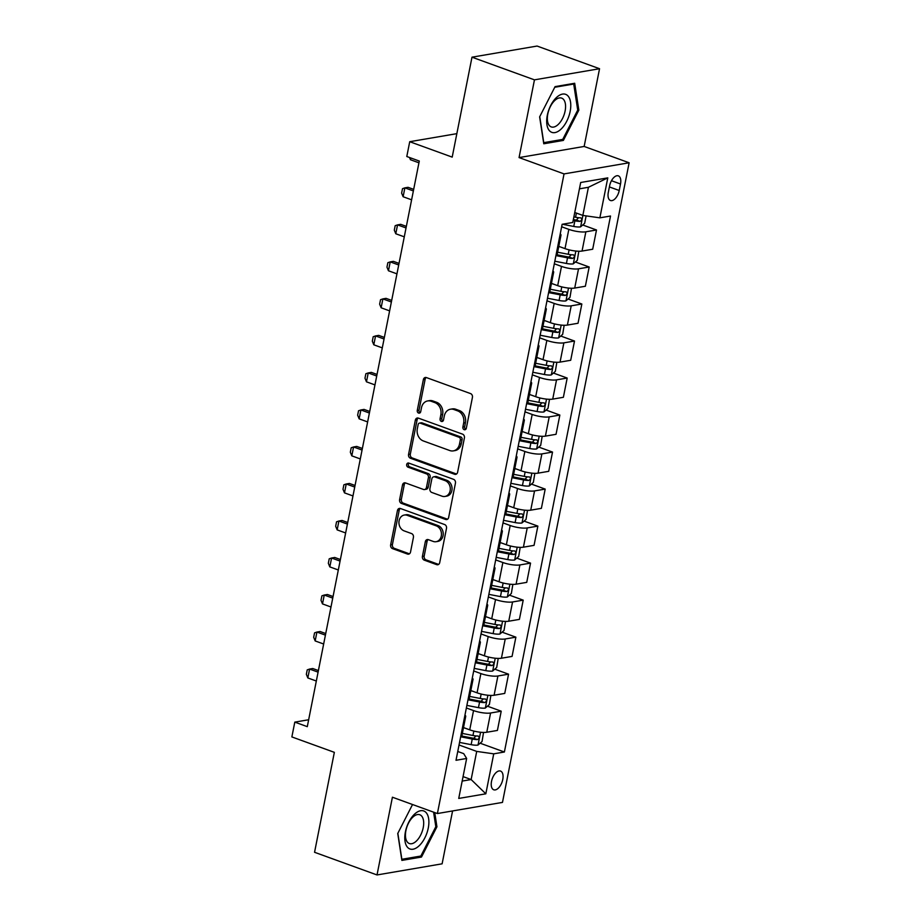 <?xml version="1.0" encoding="UTF-8"?>
<svg xmlns="http://www.w3.org/2000/svg" width="921" height="921" viewBox="0 0 921 921"><rect width="100%" height="100%" fill="white"/><g stroke="black" fill="none" stroke-linecap="round" stroke-linejoin="round"><path stroke-width="1.38" d="M464.196 429.681A2.141 1.75 -99.7 0 0 466.314 428.277L472.427 397.388A3.051 2.498 -99.7 0 0 470.55 393.589L426.4 377.575A3.051 2.498 -99.7 0 0 423.372 379.59L417.259 410.478A2.141 1.75 -99.7 0 0 420.69 411.722L421.484 407.727A9.774 8.001 -99.7 0 1 427.689 400.934A9.774 8.001 -99.7 0 1 431.178 401.268L434.85 402.604A9.774 8.001 -99.7 0 1 440.86 414.749L440.065 418.756A2.141 1.75 -99.7 0 0 443.508 419.999L444.29 416.004A9.774 8.001 -99.7 0 1 450.496 409.212A9.774 8.001 -99.7 0 1 453.984 409.546L457.668 410.881A9.774 8.001 -99.7 0 1 463.666 423.027L462.883 427.022A2.141 1.75 -99.7 0 0 464.196 429.681M502.774 779.465A9.958 5.181 109.9 0 0 500.54 771.073A9.958 5.181 109.9 0 0 491.515 781.388A9.958 5.181 109.9 0 0 493.748 789.792A9.958 5.181 109.9 0 0 502.774 779.465M422.417 556.365A3.051 2.498 -99.7 0 0 424.293 560.152L436.681 564.654A3.051 2.498 -99.7 0 0 439.708 562.639L446.501 528.332A3.051 2.498 -99.7 0 0 444.624 524.544L400.474 508.519A3.051 2.498 -99.7 0 0 397.446 510.533L390.654 544.829A3.051 2.498 -99.7 0 0 392.53 548.628L407.496 554.062A3.051 2.498 -99.7 0 0 410.524 552.047L413.425 537.369A3.051 2.498 -99.7 0 0 411.549 533.57L404.135 530.876A8.174 6.689 -99.7 0 1 398.931 522.46A8.174 6.689 -99.7 0 1 404.296 515.046A8.174 6.689 -99.7 0 1 407.209 515.323L436.278 525.868A8.174 6.689 -99.7 0 1 441.47 534.284A8.174 6.689 -99.7 0 1 436.117 541.698A8.174 6.689 -99.7 0 1 433.192 541.421L428.357 539.66A3.051 2.498 -99.7 0 0 425.329 541.686L422.417 556.365L424.178 556.054A3.051 2.498 -99.7 0 0 426.055 559.853L438.442 564.354A3.051 2.498 -99.7 0 0 438.615 564.412M534.456 79.851L519.064 157.583L584.156 146.451L599.548 68.718L534.456 79.851L471.989 57.183L452.199 157.123L409.73 141.707L406.794 156.512L419.285 161.048L307.292 726.657L294.801 722.122L291.865 736.927L334.346 752.342L314.556 852.282L377.023 874.95L442.115 863.817L452.579 810.941M519.064 157.583L564.043 173.908L437.394 813.542L392.415 797.218L377.023 874.95M454.583 474.257A3.051 2.498 -99.7 0 0 457.61 472.231L464.403 437.935A3.051 2.498 -99.7 0 0 462.526 434.136L418.376 418.122A3.051 2.498 -99.7 0 0 415.348 420.137L408.556 454.433A3.051 2.498 -99.7 0 0 410.432 458.232L454.583 474.257L456.344 473.958A3.051 2.498 -99.7 0 0 456.517 474.004M455.446 483.134L448.654 517.441A3.051 2.498 -99.7 0 1 445.626 519.456L401.487 503.43A3.051 2.498 -99.7 0 1 399.61 499.631L402.512 484.953A3.051 2.498 -99.7 0 1 405.539 482.938L423.441 489.442A3.051 2.498 -99.7 0 0 426.469 487.416L428.403 477.688A3.051 2.498 -99.7 0 0 426.527 473.889L407.888 467.12A2.141 1.75 -99.7 0 1 408.694 463.056L453.569 479.334A3.051 2.498 -99.7 0 1 455.446 483.134M471.989 57.183L537.081 46.05L599.548 68.718M609.61 185.858L608.309 192.362A9.647 5.019 109.9 0 0 610.473 200.502A9.647 5.019 109.9 0 0 619.223 190.497L620.512 183.993A9.647 5.019 109.9 0 0 618.348 175.853A9.647 5.019 109.9 0 0 609.61 185.858M564.043 173.908L629.135 162.775L502.475 802.41L437.394 813.542M607.791 177.868L599.87 217.84L582.843 215.422L588.415 187.285L607.791 177.868L580.691 182.496L572.781 222.479L562.132 224.298L456.01 760.286L466.648 758.467L463.689 753.631L457.749 751.478M480.117 743.201L504.386 752.008L610.519 216.021L599.87 217.84M504.386 752.008L493.737 753.839L485.828 793.81L458.739 798.438L466.648 758.467M584.156 146.451L629.135 162.775M308.662 719.75L294.801 722.122M456.851 133.649L409.73 141.707M588.415 187.285L579.447 188.828M582.843 215.422L574.762 212.486M463.056 776.61L471.138 779.546L476.71 751.409L459.038 744.997M487.451 706.188L501.22 711.185L497.409 730.434L486.772 732.253A12.445 3.016 -168.8 0 1 469.733 729.835L463.493 727.567M501.22 711.185L490.582 713.004A12.445 3.016 -168.8 0 1 473.544 710.586L466.36 707.984M494.773 669.176L508.553 674.172L504.743 693.421L494.093 695.24A12.445 3.016 -168.8 0 1 477.066 692.822L470.827 690.554M508.553 674.172L497.904 675.991A12.445 3.016 -168.8 0 1 480.877 673.573L473.693 670.96M502.106 632.163L515.875 637.159L512.064 656.408L501.427 658.227A12.445 3.016 -168.8 0 1 484.388 655.798L478.149 653.542M515.875 637.159L505.238 638.978A12.445 3.016 -168.8 0 1 488.199 636.549L481.027 633.947M509.44 595.139L523.209 600.147L519.398 619.384L508.749 621.215A12.445 3.016 -168.8 0 1 491.722 618.785L485.482 616.517M523.209 600.147L512.56 601.966A12.445 3.016 -168.8 0 1 495.533 599.536L488.349 596.935M516.762 558.126L530.542 563.122L526.731 582.371L516.082 584.19A12.445 3.016 -168.8 0 1 499.055 581.773L492.816 579.505M530.542 563.122L519.893 564.941A12.445 3.016 -168.8 0 1 502.866 562.524L495.682 559.922M524.095 521.113L537.864 526.11L534.053 545.359L523.416 547.178A12.445 3.016 -168.8 0 1 506.377 544.76L500.138 542.492M537.864 526.11L527.226 527.929A12.445 3.016 -168.8 0 1 510.188 525.511L503.016 522.898M531.417 484.101L545.197 489.097L541.387 508.346L530.738 510.165A12.445 3.016 -168.8 0 1 513.711 507.736L507.471 505.479M545.197 489.097L534.548 490.916A12.445 3.016 -168.8 0 1 517.521 488.487L510.338 485.885M538.75 447.076L552.531 452.073L548.709 471.322L538.071 473.152A12.445 3.016 -168.8 0 1 521.044 470.723L514.804 468.455M552.531 452.073L541.882 453.903A12.445 3.016 -168.8 0 1 524.855 451.474L517.671 448.872M546.084 410.064L559.853 415.06L556.042 434.309L545.405 436.128A12.445 3.016 -168.8 0 1 528.366 433.71L522.126 431.442M559.853 415.06L549.215 416.879A12.445 3.016 -168.8 0 1 532.177 414.462L525.005 411.848M553.406 373.051L567.186 378.047L563.376 397.296L552.727 399.115A12.445 3.016 -168.8 0 1 535.7 396.686L529.46 394.43M567.186 378.047L556.537 379.866A12.445 3.016 -168.8 0 1 539.51 377.449L532.326 374.835M560.739 336.027L574.508 341.035L570.698 360.284L560.06 362.103A12.445 3.016 -168.8 0 1 543.033 359.674L536.793 357.417M574.508 341.035L563.871 342.854A12.445 3.016 -168.8 0 1 546.844 340.425L539.66 337.823M568.073 299.014L581.842 304.011L578.031 323.259L567.394 325.078A12.445 3.016 -168.8 0 1 550.355 322.661L544.115 320.393M581.842 304.011L571.204 305.83A12.445 3.016 -168.8 0 1 554.166 303.412L546.993 300.81M575.395 262.001L589.175 266.998L585.365 286.247L574.716 288.066A12.445 3.016 -168.8 0 1 557.689 285.648L551.449 283.38M589.175 266.998L578.526 268.817A12.445 3.016 -168.8 0 1 561.499 266.399L554.315 263.786M582.728 224.989L596.497 229.985L592.687 249.234L582.049 251.053A12.445 3.016 -168.8 0 1 565.01 248.624L558.782 246.368M596.497 229.985L585.86 231.804A12.445 3.016 -168.8 0 1 568.833 229.375L561.649 226.773M462.169 781.077L471.138 779.546L485.828 793.81M560.244 233.876A12.445 3.016 -168.8 0 1 560.981 235.223A12.445 3.016 -168.8 0 1 559.784 236.19M560.981 235.223L557.17 254.472A12.445 3.016 -168.8 0 1 555.973 255.439M552.911 270.889A12.445 3.016 -168.8 0 1 553.648 272.248A12.445 3.016 -168.8 0 1 552.45 273.203M553.648 272.248L549.837 291.497A12.445 3.016 -168.8 0 1 548.64 292.452M545.577 307.913A12.445 3.016 -168.8 0 1 546.326 309.26A12.445 3.016 -168.8 0 1 545.128 310.227M546.326 309.26L542.515 328.509A12.445 3.016 -168.8 0 1 541.306 329.476M538.255 344.926A12.445 3.016 -168.8 0 1 538.992 346.273A12.445 3.016 -168.8 0 1 537.795 347.24M538.992 346.273L535.182 365.522A12.445 3.016 -168.8 0 1 533.984 366.489M530.922 381.939A12.445 3.016 -168.8 0 1 531.659 383.286A12.445 3.016 -168.8 0 1 530.461 384.253M531.659 383.286L527.848 402.535A12.445 3.016 -168.8 0 1 526.651 403.502M523.589 418.963A12.445 3.016 -168.8 0 1 524.337 420.31A12.445 3.016 -168.8 0 1 523.14 421.265M524.337 420.31L520.526 439.559A12.445 3.016 -168.8 0 1 519.329 440.514M516.267 455.976A12.445 3.016 -168.8 0 1 517.003 457.323A12.445 3.016 -168.8 0 1 515.806 458.29M517.003 457.323L513.193 476.571A12.445 3.016 -168.8 0 1 511.995 477.539M508.933 492.988A12.445 3.016 -168.8 0 1 509.681 494.335A12.445 3.016 -168.8 0 1 508.473 495.302M509.681 494.335L505.871 513.584A12.445 3.016 -168.8 0 1 504.662 514.551M501.6 530.001A12.445 3.016 -168.8 0 1 502.348 531.359A12.445 3.016 -168.8 0 1 501.151 532.315M502.348 531.359L498.537 550.597A12.445 3.016 -168.8 0 1 497.34 551.564M494.278 567.025A12.445 3.016 -168.8 0 1 495.014 568.372A12.445 3.016 -168.8 0 1 493.817 569.339M495.014 568.372L491.204 587.621A12.445 3.016 -168.8 0 1 490.007 588.588M486.944 604.038A12.445 3.016 -168.8 0 1 487.693 605.385A12.445 3.016 -168.8 0 1 486.484 606.352M487.693 605.385L483.882 624.634A12.445 3.016 -168.8 0 1 482.673 625.601M479.622 641.051A12.445 3.016 -168.8 0 1 480.359 642.398A12.445 3.016 -168.8 0 1 479.162 643.365M480.359 642.398L476.548 661.646A12.445 3.016 -168.8 0 1 475.351 662.613M472.289 678.063A12.445 3.016 -168.8 0 1 473.026 679.422A12.445 3.016 -168.8 0 1 471.828 680.377M473.026 679.422L469.215 698.671A12.445 3.016 -168.8 0 1 468.018 699.626M464.955 715.087A12.445 3.016 -168.8 0 1 465.704 716.434A12.445 3.016 -168.8 0 1 464.495 717.401M465.704 716.434L461.893 735.683A12.445 3.016 -168.8 0 1 460.684 736.65M476.71 751.409L493.737 753.839M539.625 116.875L543.77 143.78L563.376 140.418L578.837 110.163L574.692 83.27L555.087 86.62L539.625 116.875M412.539 804.517L397.734 833.505L401.878 860.398L421.484 857.048L436.934 826.793L434.747 812.575M577.674 109.749L578.837 110.163M561.269 139.658L563.376 140.418M419.377 856.277L421.484 857.048M435.783 826.367L436.934 826.793M465.784 429.313A2.141 1.75 -99.7 0 1 464.645 426.722L465.427 422.727A9.774 8.001 -99.7 0 0 459.429 410.582L457.668 410.881M450.496 409.212L452.257 408.912A9.774 8.001 -99.7 0 1 455.745 409.246L459.429 410.582M427.689 400.934L429.451 400.635A9.774 8.001 -99.7 0 1 432.939 400.969L436.612 402.304A9.774 8.001 -99.7 0 1 442.621 414.45L441.827 418.445A2.141 1.75 -99.7 0 0 442.978 421.035M426.227 377.518A3.051 2.498 -99.7 0 0 425.134 379.291L419.02 410.167A2.141 1.75 -99.7 0 0 420.172 412.758M418.203 418.065A3.051 2.498 -99.7 0 0 417.109 419.838L410.317 454.134A3.051 2.498 -99.7 0 0 412.194 457.933L456.344 473.958M460.327 439.893A2.141 1.75 -99.7 0 0 459.015 437.233L420.264 423.165A2.141 1.75 -99.7 0 0 418.146 424.581L417.317 428.795A9.774 8.001 -99.7 0 0 423.315 440.94L449.805 450.553A9.774 8.001 -99.7 0 0 453.293 450.887A9.774 8.001 -99.7 0 0 459.498 444.106L460.327 439.893L462.089 439.593A2.141 1.75 -99.7 0 0 460.776 436.934L459.015 437.233M419.504 423.096L421.265 422.797A2.141 1.75 -99.7 0 1 422.025 422.866L460.776 436.934M453.293 450.887L455.055 450.588A9.774 8.001 -99.7 0 0 461.26 443.807L459.498 444.106M462.089 439.593L461.26 443.807M405.367 482.88A3.051 2.498 -99.7 0 0 404.273 484.653L401.36 499.332A3.051 2.498 -99.7 0 0 403.248 503.131L447.387 519.156A3.051 2.498 -99.7 0 0 447.571 519.202M424.535 489.546L426.296 489.235A3.051 2.498 -99.7 0 0 428.23 487.117L430.165 477.377A3.051 2.498 -99.7 0 0 428.288 473.59L409.649 466.82L407.888 467.12M408.866 463.113A2.141 1.75 -99.7 0 0 409.649 466.82M442.022 496.177A8.174 6.689 -99.7 0 0 444.935 496.454A8.174 6.689 -99.7 0 0 450.3 489.039A8.174 6.689 -99.7 0 0 445.108 480.624L434.862 476.917A3.051 2.498 -99.7 0 0 431.834 478.932L429.911 488.671A3.051 2.498 -99.7 0 0 431.788 492.459L442.022 496.177M444.935 496.454L446.697 496.154A8.174 6.689 -99.7 0 0 452.061 488.74A8.174 6.689 -99.7 0 0 446.858 480.325L445.108 480.624M433.768 476.813L435.529 476.502A3.051 2.498 -99.7 0 1 436.623 476.606L446.858 480.325M428.173 539.602A3.051 2.498 -99.7 0 0 427.079 541.375L424.178 556.054M436.117 541.698L437.878 541.398A8.174 6.689 -99.7 0 0 443.231 533.984A8.174 6.689 -99.7 0 0 438.039 525.569L436.278 525.868M404.296 515.046L406.057 514.747A8.174 6.689 -99.7 0 1 408.97 515.023L438.039 525.569M400.301 508.461A3.051 2.498 -99.7 0 0 399.207 510.234L392.415 544.53A3.051 2.498 -99.7 0 0 394.292 548.329L409.258 553.763A3.051 2.498 -99.7 0 0 409.431 553.82M586.124 215.882L584.651 223.319L580.541 226.877A8.243 2.003 -168.8 0 1 573.748 226.451L562.432 224.252M573.173 220.487L574.865 220.821A8.243 2.003 11.2 0 0 580.034 221.362C582.026 220.096 582.268 218.91 580.737 217.817A8.243 2.003 -168.8 0 1 575.567 217.264L573.875 216.942M578.503 217.701L576.431 220.061A4.202 1.013 -168.8 0 1 574.992 219.843L573.369 219.532M410.789 157.975L410.444 159.724L418.94 162.81M410.444 159.724L409.534 157.514M560.187 246.874L558.736 246.598M578.825 251.237L577.317 260.332L573.219 263.89A8.243 2.003 -168.8 0 1 566.415 263.464L554.822 261.207M555.939 255.589L567.532 257.834A8.243 2.003 11.2 0 0 572.701 258.387C574.704 257.12 574.934 255.934 573.403 254.829A8.243 2.003 -168.8 0 1 568.234 254.277L557.619 252.216M571.17 254.714L569.109 257.074A4.202 1.013 -168.8 0 1 567.658 256.867L557.021 254.795M413.679 189.358L408.038 187.32L404.872 187.861L403.122 196.737L411.606 199.822M403.122 196.737L401.625 193.111L402.512 188.678L404.872 187.861L413.368 190.935M552.865 283.898L551.403 283.61M571.492 288.261L569.995 297.345L565.885 300.914A8.243 2.003 -168.8 0 1 559.082 300.476L547.5 298.231M548.617 292.602L560.198 294.847A8.243 2.003 11.2 0 0 565.367 295.399C567.371 294.133 567.601 292.947 566.081 291.842A8.243 2.003 -168.8 0 1 560.901 291.301L550.286 289.24M563.836 291.727L561.775 294.098A4.202 1.013 -168.8 0 1 560.336 293.88L549.699 291.807M406.357 226.382L400.716 224.333L397.55 224.874L395.788 233.761L404.284 236.835M395.788 233.761L394.303 230.135L395.178 225.691L397.55 224.874L406.034 227.959M545.531 320.911L544.069 320.623M564.159 325.274L562.662 334.369L558.552 337.926A8.243 2.003 -168.8 0 1 551.76 337.489L540.167 335.244M541.283 329.614L552.876 331.871A8.243 2.003 11.2 0 0 558.045 332.412C560.037 331.146 560.279 329.96 558.748 328.866A8.243 2.003 -168.8 0 1 553.579 328.313L542.964 326.253M556.514 328.751L554.442 331.111A4.202 1.013 -168.8 0 1 553.003 330.892L542.365 328.832M399.023 263.394L393.382 261.345L390.216 261.886L388.455 270.774L396.951 273.848M388.455 270.774L386.97 267.148L387.845 262.704L390.216 261.886L398.712 264.972M538.198 357.924L536.747 357.636M556.837 362.287L555.328 371.382L551.23 374.939A8.243 2.003 -168.8 0 1 544.426 374.513L532.845 372.257M533.95 366.627L545.543 368.884A8.243 2.003 11.2 0 0 550.712 369.425C552.715 368.158 552.945 366.984 551.414 365.879A8.243 2.003 -168.8 0 1 546.245 365.326L535.631 363.265M549.181 365.764L547.12 368.124A4.202 1.013 -168.8 0 1 545.669 367.905L535.032 365.844M391.69 300.407L386.06 298.358L382.894 298.899L381.133 307.787L389.618 310.872M381.133 307.787L379.636 304.16L380.523 299.716L382.894 298.899L391.379 301.984M561.154 129.032A20.227 10.511 109.9 0 0 570.536 102.024A20.227 10.511 109.9 0 0 556.319 97.649A20.227 10.511 109.9 0 0 546.924 124.657A20.227 10.511 109.9 0 0 561.154 129.032M558.287 124.393A15.312 7.955 109.9 0 0 565.39 109.323A15.312 7.955 109.9 0 0 561.683 98.121A15.312 7.955 109.9 0 0 554.626 100.631A15.312 7.955 109.9 0 0 547.523 115.701A15.312 7.955 109.9 0 0 551.23 126.902A15.312 7.955 109.9 0 0 558.287 124.393M554.764 87.265L573.714 84.03L577.72 110.094L562.743 139.405L543.758 142.651L539.752 116.645M572.609 83.627L573.714 84.03M405.401 831.916A20.227 10.511 109.9 0 0 413.022 849.22A20.227 10.511 109.9 0 0 428.277 828.014A20.227 10.511 109.9 0 0 420.644 810.722A20.227 10.511 109.9 0 0 405.401 831.916M405.908 830.615A15.312 7.955 109.9 0 0 409.338 843.532A15.312 7.955 109.9 0 0 423.223 827.657A15.312 7.955 109.9 0 0 419.78 814.74A15.312 7.955 109.9 0 0 405.908 830.615M433.584 812.161L435.829 826.713L420.851 856.035L401.855 859.281L397.849 833.263M530.876 394.936L529.414 394.66M549.503 399.3L548.007 408.394L543.897 411.963A8.243 2.003 -168.8 0 1 537.104 411.526L525.511 409.269M526.628 403.651L538.209 405.896A8.243 2.003 11.2 0 0 543.378 406.449C545.382 405.182 545.612 403.997 544.092 402.891A8.243 2.003 -168.8 0 1 538.912 402.35L528.297 400.278M541.859 402.776L539.787 405.136A4.202 1.013 -168.8 0 1 538.348 404.929L527.71 402.857M384.368 337.42L378.727 335.382L375.561 335.923L373.799 344.799L382.296 347.885M373.799 344.799L372.314 341.173L373.189 336.741L375.561 335.923L384.045 338.997M523.542 431.961L522.08 431.673M542.181 436.324L540.673 445.407L536.563 448.976A8.243 2.003 -168.8 0 1 529.771 448.539L518.178 446.294M519.294 440.664L530.887 442.909A8.243 2.003 11.2 0 0 536.057 443.462C538.048 442.195 538.29 441.009 536.759 439.904A8.243 2.003 -168.8 0 1 531.59 439.363L520.975 437.302M534.525 439.789L532.465 442.161A4.202 1.013 -168.8 0 1 531.014 441.942L520.377 439.881M377.034 374.444L371.393 372.395L368.227 372.936L366.466 381.824L374.962 384.897M366.466 381.824L364.981 378.197L365.856 373.753L368.227 372.936L376.724 376.021M516.221 468.973L514.758 468.685M534.848 473.336L533.34 482.431L529.241 485.989A8.243 2.003 -168.8 0 1 522.437 485.551L510.856 483.306M511.961 477.677L523.554 479.933A8.243 2.003 11.2 0 0 528.723 480.474C530.726 479.208 530.957 478.022 529.425 476.928A8.243 2.003 -168.8 0 1 524.256 476.376L513.642 474.315M527.192 476.813L525.131 479.173A4.202 1.013 -168.8 0 1 523.681 478.955L513.055 476.894M369.701 411.457L364.071 409.408L360.905 409.949L359.144 418.836L367.629 421.922M359.144 418.836L357.647 415.21L358.534 410.766L360.905 409.949L369.39 413.034M508.887 505.986L507.425 505.71M527.514 510.349L526.018 519.444L521.908 523.001A8.243 2.003 -168.8 0 1 515.115 522.575L503.522 520.319M504.639 514.701L516.221 516.946A8.243 2.003 11.2 0 0 521.401 517.498C523.393 516.232 523.635 515.046 522.103 513.941A8.243 2.003 -168.8 0 1 516.934 513.388L506.308 511.328M519.87 513.826L517.798 516.186A4.202 1.013 -168.8 0 1 516.359 515.967L505.721 513.906M362.379 448.469L356.738 446.42L353.572 446.973L351.81 455.849L360.307 458.934M351.81 455.849L350.325 452.223L351.2 447.779L353.572 446.973L362.068 450.047M501.554 542.999L500.091 542.722M520.192 547.373L518.684 556.457L514.574 560.026A8.243 2.003 -168.8 0 1 507.782 559.588L496.189 557.343M497.305 551.714L508.899 553.958A8.243 2.003 11.2 0 0 514.068 554.511C516.071 553.245 516.301 552.059 514.77 550.954A8.243 2.003 -168.8 0 1 509.601 550.413L498.986 548.352M512.537 550.839L510.476 553.199A4.202 1.013 -168.8 0 1 509.025 552.991L498.388 550.919M355.046 485.482L349.404 483.444L346.238 483.986L344.489 492.862L352.973 495.947M344.489 492.862L342.992 489.247L343.878 484.803L346.238 483.986L354.735 487.059M494.232 580.023L492.77 579.735M512.859 584.386L511.351 593.469L507.252 597.038A8.243 2.003 -168.8 0 1 500.448 596.601L488.867 594.356M489.984 588.726L501.565 590.983A8.243 2.003 11.2 0 0 506.734 591.524C508.737 590.257 508.968 589.072 507.436 587.966A8.243 2.003 -168.8 0 1 502.267 587.425L491.653 585.365M505.203 587.863L503.142 590.223A4.202 1.013 -168.8 0 1 501.692 590.004L491.066 587.943M347.712 522.506L342.082 520.457L338.916 520.998L337.155 529.886L345.64 532.96M337.155 529.886L335.67 526.259L336.545 521.816L338.916 520.998L347.401 524.084M486.898 617.035L485.436 616.748M505.525 621.399L504.029 630.494L499.919 634.051A8.243 2.003 -168.8 0 1 493.126 633.625L481.533 631.369M482.65 625.739L494.232 627.995A8.243 2.003 11.2 0 0 499.412 628.536C501.404 627.27 501.646 626.084 500.115 624.991A8.243 2.003 -168.8 0 1 494.945 624.438L484.319 622.377M497.881 624.875L495.809 627.236A4.202 1.013 -168.8 0 1 494.37 627.017L483.732 624.956M340.39 559.519L334.749 557.47L331.583 558.011L329.822 566.899L338.318 569.984M329.822 566.899L328.337 563.272L329.211 558.828L331.583 558.011L340.079 561.096M479.565 654.048L478.114 653.772M498.203 658.411L496.695 667.506L492.597 671.064A8.243 2.003 -168.8 0 1 485.793 670.638L474.2 668.381M475.317 662.763L486.91 665.008A8.243 2.003 11.2 0 0 492.079 665.561C494.082 664.294 494.312 663.108 492.781 662.003A8.243 2.003 -168.8 0 1 487.612 661.451L476.997 659.39M490.548 661.888L488.487 664.248A4.202 1.013 -168.8 0 1 487.036 664.041L476.399 661.969M333.057 596.532L327.416 594.494L324.25 595.035L322.5 603.911L330.984 606.997M322.5 603.911L321.003 600.285L321.89 595.852L324.25 595.035L332.746 598.109M472.243 691.072L470.781 690.785M490.87 695.436L489.373 704.519L485.263 708.088A8.243 2.003 -168.8 0 1 478.46 707.65L466.878 705.405M467.995 699.776L479.576 702.021A8.243 2.003 11.2 0 0 484.745 702.573C486.749 701.307 486.979 700.121 485.448 699.016A8.243 2.003 -168.8 0 1 480.278 698.475L469.664 696.414M483.214 698.901L481.153 701.272A4.202 1.013 -168.8 0 1 479.714 701.054L469.077 698.981M325.723 633.556L320.094 631.507L316.928 632.048L315.166 640.935L323.662 644.009M315.166 640.935L313.681 637.309L314.556 632.865L316.928 632.048L325.412 635.133M464.909 728.085L463.447 727.797M483.537 732.448L482.04 741.543L477.93 745.101A8.243 2.003 -168.8 0 1 471.138 744.663L459.544 742.418M460.661 736.788L472.254 739.045A8.243 2.003 11.2 0 0 477.423 739.586C479.415 738.32 479.657 737.134 478.126 736.029A8.243 2.003 -168.8 0 1 472.957 735.488L462.33 733.427M475.892 735.925L473.82 738.285A4.202 1.013 -168.8 0 1 472.381 738.066L461.743 736.006M318.401 670.569L312.76 668.519L309.594 669.06L307.833 677.948L316.329 681.022M307.833 677.948L306.348 674.322L307.223 669.878L309.594 669.06L318.09 672.146M469.733 729.835L473.544 710.586M477.066 692.822L480.877 673.573M484.388 655.798L488.199 636.549M491.722 618.785L495.533 599.536M499.055 581.773L502.866 562.524M506.377 544.76L510.188 525.511M513.711 507.736L517.521 488.487M521.044 470.723L524.855 451.474M528.366 433.71L532.177 414.462M535.7 396.686L539.51 377.449M543.033 359.674L546.844 340.425M550.355 322.661L554.166 303.412M557.689 285.648L561.499 266.399M565.01 248.624L568.833 229.375M582.049 251.053L585.86 231.804M574.716 288.066L578.526 268.817M567.394 325.078L571.204 305.83M560.06 362.103L563.871 342.854M552.727 399.115L556.537 379.866M545.405 436.128L549.215 416.879M538.071 473.152L541.882 453.903M530.738 510.165L534.548 490.916M523.416 547.178L527.226 527.929M516.082 584.19L519.893 564.941M508.749 621.215L512.56 601.966M501.427 658.227L505.238 638.978M494.093 695.24L497.904 675.991M486.772 732.253L490.582 713.004M611.475 180.712L620.512 183.993M609.391 186.94L619.223 190.497M465.427 422.727L463.666 423.027M455.745 409.246L453.984 409.546M441.827 418.445L440.065 418.756M442.621 414.45L440.86 414.749M436.612 402.304L434.85 402.604M432.939 400.969L431.178 401.268M419.02 410.167L417.259 410.478M425.134 379.291L423.372 379.59M464.645 426.722L462.883 427.022M412.194 457.933L410.432 458.232M410.317 454.134L408.556 454.433M417.109 419.838L415.348 420.137M422.025 422.866L420.264 423.165M447.387 519.156L445.626 519.456M403.248 503.131L401.487 503.43M401.36 499.332L399.61 499.631M404.273 484.653L402.512 484.953M428.23 487.117L426.469 487.416M430.165 477.377L428.403 477.688M428.288 473.59L426.527 473.889M436.623 476.606L434.862 476.917M427.079 541.375L425.329 541.686M408.97 515.023L407.209 515.323M409.258 553.763L407.496 554.062M394.292 548.329L392.53 548.628M392.415 544.53L390.654 544.829M399.207 510.234L397.446 510.533M438.442 564.354L436.681 564.654M426.055 559.853L424.293 560.152M580.644 226.785L582.901 215.433M575.567 217.264L576.396 213.085M573.748 226.451L574.865 220.821M576.431 220.061L580.034 221.362M573.323 263.809L575.844 251.053M568.234 254.277L569.109 249.856M566.415 263.464L567.532 257.834M569.109 257.074L572.701 258.387M565.989 300.822L568.51 288.066M560.901 291.301L561.775 286.88M559.082 300.476L560.198 294.847M561.775 294.098L565.367 295.399M558.656 337.834L561.188 325.078M553.579 328.313L554.454 323.893M551.76 337.489L552.876 331.871M554.442 331.111L558.045 332.412M551.334 374.859L553.855 362.103M546.245 365.326L547.12 360.905M544.426 374.513L545.543 368.884M547.12 368.124L550.712 369.425M544 411.871L546.521 399.115M538.912 402.35L539.798 397.918M537.104 411.526L538.209 405.896M539.787 405.136L543.378 406.449M536.667 448.884L539.199 436.128M531.59 439.363L532.465 434.942M529.771 448.539L530.887 442.909M532.465 442.161L536.057 443.462M529.345 485.897L531.866 473.141M524.256 476.376L525.131 471.955M522.437 485.551L523.554 479.933M525.131 479.173L528.723 480.474M522.011 522.921L524.544 510.165M516.934 513.388L517.809 508.968M515.115 522.575L516.221 516.946M517.798 516.186L521.401 517.498M514.678 559.933L517.211 547.178M509.601 550.413L510.476 545.98M507.782 559.588L508.899 553.958M510.476 553.199L514.068 554.511M507.356 596.946L509.877 584.19M502.267 587.425L503.142 583.005M500.448 596.601L501.565 590.983M503.142 590.223L506.734 591.524M500.022 633.959L502.555 621.203M494.945 624.438L495.82 620.017M493.126 633.625L494.232 627.995M495.809 627.236L499.412 628.536M492.7 670.983L495.222 658.227M487.612 661.451L488.487 657.03M485.793 670.638L486.91 665.008M488.487 664.248L492.079 665.561M485.367 707.996L487.888 695.24M480.278 698.475L481.153 694.054M478.46 707.65L479.576 702.021M481.153 701.272L484.745 702.573M478.034 745.008L480.566 732.253M472.957 735.488L473.831 731.067M471.138 744.663L472.254 739.045M473.82 738.285L477.423 739.586"/></g></svg>
